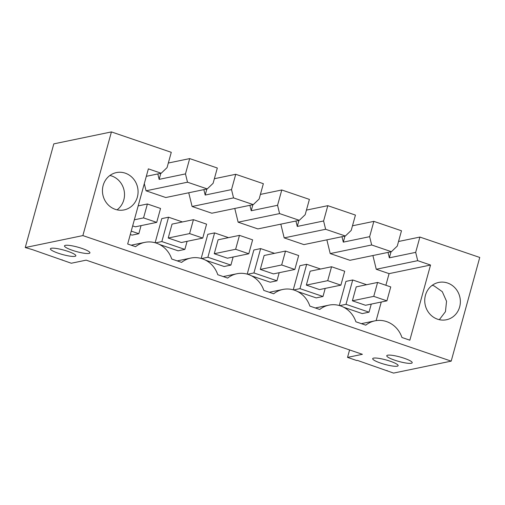 <?xml version="1.0" encoding="UTF-8"?>
<svg xmlns="http://www.w3.org/2000/svg" width="505" height="505" viewBox="0 0 505 505"><rect width="100%" height="100%" fill="white"/><g stroke="black" fill="none" stroke-linecap="round" stroke-linejoin="round"><path stroke-width="0.76" d="M25.25 247.545L82.87 235.589L451.192 361.132L393.578 373.088L357.395 360.393L356.745 360.532L347.535 357.395L362.394 354.308L86.153 260.151L71.293 263.238L32.478 249.647L25.25 247.545L53.808 143.868L111.422 131.912L82.87 235.589M404.189 358.26A13.193 2.31 15.4 0 1 412.213 362.735A13.193 2.31 15.4 0 1 394.803 360.21A13.193 2.31 15.4 0 1 386.773 355.728A13.193 2.31 15.4 0 1 404.189 358.26M72.518 250.36A13.193 2.31 15.4 0 1 64.489 245.878A13.193 2.31 15.4 0 1 81.905 248.409A13.193 2.31 15.4 0 1 89.928 252.885A13.193 2.31 15.4 0 1 72.518 250.36M58.441 253.276A13.193 2.31 15.4 0 1 50.412 248.801A13.193 2.31 15.4 0 1 67.822 251.332A13.193 2.31 15.4 0 1 75.851 255.808A13.193 2.31 15.4 0 1 58.441 253.276M380.726 363.127A13.193 2.31 15.4 0 1 372.696 358.651A13.193 2.31 15.4 0 1 390.106 361.182A13.193 2.31 15.4 0 1 398.136 365.658A13.193 2.31 15.4 0 1 380.726 363.127M451.192 361.132L479.75 257.455L419.895 237.06L415.678 252.367L417.711 260.668L430.538 265.037L409.839 340.187L401.942 337.491A24.922 23.217 78.3 0 0 374.962 320.839A24.922 23.217 78.3 0 0 365.772 325.163L355.899 321.799A24.922 23.217 78.3 0 0 328.919 305.146A24.922 23.217 78.3 0 0 319.734 309.47L309.862 306.106A24.922 23.217 78.3 0 0 282.882 289.453A24.922 23.217 78.3 0 0 273.691 293.777L263.818 290.413A24.922 23.217 78.3 0 0 236.839 273.76A24.922 23.217 78.3 0 0 227.654 278.085L217.781 274.72A24.922 23.217 78.3 0 0 190.795 258.068A24.922 23.217 78.3 0 0 181.611 262.392L171.738 259.027A24.922 23.217 78.3 0 0 144.758 242.375A24.922 23.217 78.3 0 0 135.567 246.699L127.677 244.01L148.369 168.866L161.196 173.234L146.317 176.321M111.422 131.912L171.277 152.314L167.06 167.622L161.196 173.234M125.246 173.158A19.057 17.757 78.3 0 0 116.39 172.59A19.057 17.757 78.3 0 0 102.458 190.101A19.057 17.757 78.3 0 0 115.279 209.341A19.057 17.757 78.3 0 0 124.135 209.91A19.057 17.757 78.3 0 0 138.067 192.399A19.057 17.757 78.3 0 0 125.246 173.158M437.564 319.192A19.057 17.757 78.3 0 0 446.42 319.76A19.057 17.757 78.3 0 0 460.352 302.249A19.057 17.757 78.3 0 0 447.531 283.008A19.057 17.757 78.3 0 0 438.675 282.44A19.057 17.757 78.3 0 0 424.743 299.951A19.057 17.757 78.3 0 0 437.564 319.192M189.691 158.595L185.474 173.903L187.507 182.204L207.239 188.927L213.104 183.315L217.32 168.007L189.691 158.595L168.329 163.027M235.734 174.288L231.517 189.596L233.55 197.897L253.276 204.62L259.141 199.008L263.357 183.7L235.734 174.288L214.366 178.72M281.777 189.981L277.561 205.289L279.587 213.59L299.32 220.313L305.184 214.701L309.401 199.393L281.777 189.981L260.41 194.412M327.814 205.674L323.598 220.982L325.63 229.283L345.363 236.005L351.221 230.394L355.438 215.086L327.814 205.674L306.447 210.105M373.858 221.367L369.641 236.675L371.667 244.975L391.4 251.698L397.265 246.086L401.481 230.779L373.858 221.367L352.49 225.798M419.895 237.06L398.533 241.491M349.586 349.946L347.535 357.395M387.089 370.519L387 370.84M62.172 259.772L62.083 260.094M391.015 251.78L389.349 257.828L388.023 252.399M415.678 252.367L389.349 257.828M372.898 255.536L376.257 269.266L417.711 260.668M430.538 265.037L389.084 273.641L376.257 269.266M389.084 273.641L385.877 285.268M381.269 302.015L376.137 320.631M117.046 209.84A19.057 17.757 78.3 0 0 124.268 191.414A19.057 17.757 78.3 0 0 111.687 175.974L109.92 175.475M432.204 285.325L433.972 285.824L442.285 291.682L446.546 301.264L445.454 311.661L439.325 319.69M160.811 173.316L159.144 179.363L157.819 173.935M185.474 173.903L159.144 179.363M206.854 189.009L205.188 195.056L203.856 189.627M231.517 189.596L205.188 195.056M252.891 204.702L251.225 210.749L249.899 205.32M277.561 205.289L251.225 210.749M298.935 220.395L297.268 226.442L295.943 221.013M323.598 220.982L297.268 226.442M344.972 236.088L343.305 242.135L341.98 236.706M369.641 236.675L343.305 242.135M391.4 251.698L349.946 260.302L330.213 253.573L326.861 239.843M345.363 236.005L303.909 244.609L284.176 237.88L280.818 224.151M299.32 220.313L257.866 228.916L238.133 222.187L234.781 208.458M253.276 204.62L211.829 213.224L192.096 206.494L188.737 192.765M207.239 188.927L165.785 197.531L146.052 190.802L144.304 183.643M130.29 234.522L132.045 235.122L138.825 233.714L141.053 225.628M159.536 244.489L178.088 250.815L184.868 249.407L187.096 241.321M182.463 221.948L168.556 217.207L161.777 218.614L155.13 242.747M297.653 291.568L316.212 297.893L322.992 296.486L325.214 288.399M320.58 269.026L306.674 264.285L299.901 265.693L293.253 289.826M274.543 253.333L260.637 248.593L253.857 250L247.21 274.133M251.616 275.875L270.169 282.2L276.948 280.793L279.177 272.706M343.697 307.261L362.249 313.586L369.029 312.178L371.257 304.092M366.624 284.719L352.717 279.978L345.938 281.386L339.291 305.519M205.573 260.182L224.132 266.507L230.905 265.1L233.133 257.013M228.5 237.64L214.593 232.9L207.814 234.307L201.167 258.44M187.507 182.204L146.052 190.802M233.55 197.897L192.096 206.494M279.587 213.59L238.133 222.187M325.63 229.283L284.176 237.88M371.667 244.975L330.213 253.573M131.224 231.126L138.825 233.714M155.546 242.867L161.846 241.56L184.868 249.407M168.556 217.207L161.846 241.56M293.664 289.946L299.97 288.639L322.992 296.486M306.674 264.285L299.97 288.639M247.627 274.253L253.927 272.946L276.948 280.793M260.637 248.593L253.927 272.946M339.707 305.639L346.007 304.332L369.029 312.178M352.717 279.978L346.007 304.332M201.583 258.56L207.89 257.253L230.905 265.1M214.593 232.9L207.89 257.253M306.339 285.104L310.171 271.185L331.551 266.754L344.707 271.236L340.875 285.155L319.495 289.586L306.339 285.104L327.72 280.666L340.875 285.155M260.296 269.411L264.134 255.492L285.508 251.061L298.663 255.543L294.832 269.462L273.451 273.893L260.296 269.411L281.676 264.974L294.832 269.462M214.259 253.718L218.091 239.799L239.471 235.368L252.626 239.85L248.788 253.769L227.414 258.2L214.259 253.718L235.633 249.281L248.788 253.769M168.215 238.025L172.047 224.106L193.428 219.675L206.583 224.157L202.751 238.076L181.371 242.507L168.215 238.025L189.596 233.588L202.751 238.076M132.657 225.905L135.327 226.814L156.708 222.377L160.54 208.464L147.391 203.982L143.553 217.895L156.708 222.377M352.383 300.797L356.214 286.878L377.588 282.447L390.744 286.928L386.912 300.847L365.532 305.279L352.383 300.797L373.757 296.359L386.912 300.847M147.391 203.982L138.174 205.895M143.553 217.895L134.343 219.808M193.428 219.675L189.596 233.588M239.471 235.368L235.633 249.281M285.508 251.061L281.676 264.974M331.551 266.754L327.72 280.666M377.588 282.447L373.757 296.359M315.328 307.968L328.919 305.146M269.285 292.275L282.882 289.453M223.242 276.582L236.839 273.76M177.205 260.889L190.795 258.068M131.161 245.196L144.758 242.375M361.365 323.661L374.962 320.839"/></g></svg>
